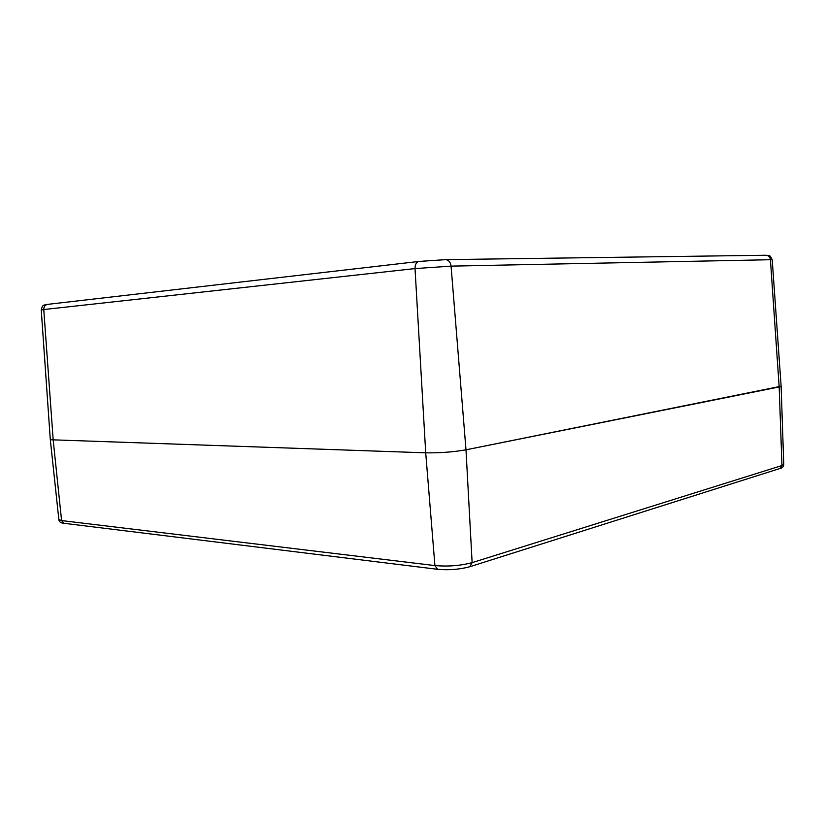 <?xml version="1.0" encoding="UTF-8"?>
<svg xmlns="http://www.w3.org/2000/svg" width="825" height="825" viewBox="0 0 825 825"><rect width="100%" height="100%" fill="white"/><g stroke="black" fill="none" stroke-linecap="round" stroke-linejoin="round"><path stroke-width="1.24" d="M445.335 259.648L445.83 259.638C448.769 260.092 450.522 262.247 451.069 266.124L465.991 449.811C453.368 452.028 439.942 453.028 425.71 452.832L50.315 439.746L425.71 452.832C439.942 453.028 453.368 452.028 465.991 449.811L472.127 562.64L781.966 465.537L779.171 386.946L781.12 386.224L465.991 449.811L779.171 386.946L770.426 259.72L772.221 259.792L781.12 386.224L783.75 464.403L781.966 465.537L779.862 468.528L470.075 566.651M765.641 255.245L766.074 255.245C768.591 255.544 770.045 257.039 770.426 259.72L451.069 266.124L415.027 268.579C415.016 264.608 416.295 262.237 418.853 261.453L445.83 259.638L766.074 255.245C768.89 256.327 768.993 253.038 772.221 259.792M445.16 259.658L418.853 261.453L47.458 304.384C45.004 305.013 43.766 306.735 43.766 309.55L415.027 268.579L425.71 452.832L434.919 565.579L61.586 520.575L58.853 519.554L50.315 439.746L41.25 309.973L43.766 309.55L53.202 440.251L61.586 520.575L64.144 523.308L437.363 569.281M47.829 304.343L47.458 304.384C44.272 305.559 42.663 303.6 41.25 309.973M472.127 562.64L469.786 566.734C459.68 569.456 448.955 570.312 437.601 569.312L434.919 565.579C448.13 566.703 460.536 565.723 472.127 562.64M780.12 468.456C782.337 468.033 783.544 466.682 783.75 464.403M63.927 523.287C60.72 523.019 59.029 521.771 58.853 519.554"/></g></svg>
